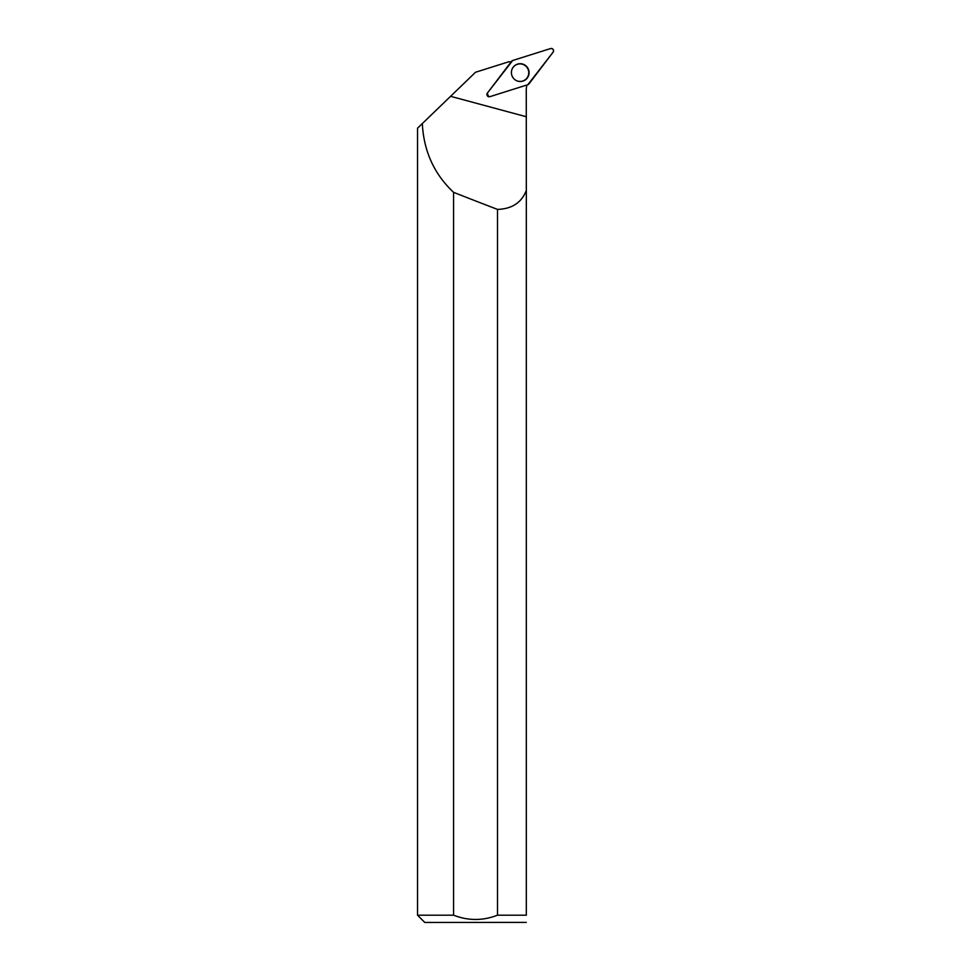 <?xml version="1.0" encoding="UTF-8"?>
<svg xmlns="http://www.w3.org/2000/svg" width="971" height="971" viewBox="0 0 971 971"><rect width="100%" height="100%" fill="white"/><g stroke="black" fill="none" stroke-linecap="round" stroke-linejoin="round"><path stroke-width="1.46" d="M489.906 96.663L527.836 84.708A2.306 2.282 72.5 0 0 528.964 83.907L553.106 52.155A2.306 2.282 72.5 0 0 550.606 48.55L512.664 60.505A2.306 2.282 72.5 0 0 511.547 61.307L487.393 93.058A2.306 2.282 72.5 0 0 489.906 96.663M527.471 67.521A8.909 8.824 72.5 0 0 513.671 66.623A8.909 8.824 72.5 0 0 518.296 81.273A8.909 8.824 72.5 0 0 527.471 67.521M526.95 84.987A23.207 22.988 -107.5 0 0 526.258 90.74L526.331 190.377C521.621 202.587 512.008 208.923 497.492 209.396L497.492 915.192L526.331 915.192L526.331 190.377M423.55 122.382L422.324 123.572C423.744 151.16 434.158 174.076 453.566 192.319A1246.011 143.842 -164.9 0 0 497.492 209.396M526.331 922.389L424.788 922.45L417.542 915.192L417.542 128.184L475.535 72.255L509.071 61.683A23.207 22.988 -107.5 0 0 511.037 61.962M526.331 915.192C526.331 924.574 526.331 924.574 526.331 915.192M487.26 93.265L488.704 96.76M417.542 915.192L453.566 915.192L453.566 192.319M497.492 915.192C482.878 920.872 468.24 920.872 453.566 915.192M512.336 68.601A8.775 8.69 -107.5 0 1 528.358 70.058A8.775 8.69 -107.5 0 1 516.074 80.423M512.676 60.505L487.406 93.058C486.532 95.461 487.369 96.663 489.906 96.663L527.836 84.708L553.106 52.155C553.98 49.752 553.142 48.55 550.593 48.55L512.676 60.505M513.574 66.744A8.727 8.654 -107.5 0 1 515.407 65.239M520.505 81.418A8.727 8.654 -107.5 0 1 518.15 81.236M526.391 116.763L450.58 96.323M487.733 96.347L488.364 96.602M486.884 93.835L487.296 93.204"/></g></svg>
